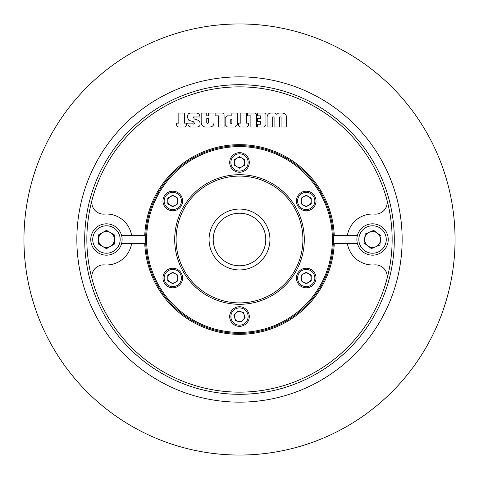 <?xml version="1.0" encoding="UTF-8"?>
<svg xmlns="http://www.w3.org/2000/svg" width="479" height="479" viewBox="0 0 479 479"><rect width="100%" height="100%" fill="white"/><g stroke="black" fill="none" stroke-linecap="round" stroke-linejoin="round"><path stroke-width="0.72" d="M455.05 239.5A215.55 215.55 0 0 0 239.5 23.95A215.55 215.55 0 0 0 23.95 239.5A215.55 215.55 0 0 0 239.5 455.05A215.55 215.55 0 0 0 455.05 239.5M86.412 262.486A154.807 154.807 0 0 0 262.486 392.588A154.807 154.807 0 0 0 392.588 216.514A154.807 154.807 0 0 0 216.514 86.412A154.807 154.807 0 0 0 86.412 262.486M400.342 215.352A162.644 162.644 0 0 0 215.352 78.658A162.644 162.644 0 0 0 78.658 263.648A162.644 162.644 0 0 0 263.648 400.342A162.644 162.644 0 0 0 400.342 215.352M121.624 243.422L131.617 243.422A25.477 25.477 0 0 1 104.488 264.899A11.759 11.759 0 0 0 92.243 279.718A152.651 152.651 0 0 0 386.757 279.718A11.759 11.759 0 0 0 374.512 264.899A25.477 25.477 0 0 1 347.383 243.422L357.376 243.422M357.376 235.578L347.383 235.578A25.477 25.477 0 0 1 374.512 214.101A11.759 11.759 0 0 0 386.757 199.282A152.651 152.651 0 0 0 92.243 199.282A11.759 11.759 0 0 0 104.488 214.101A25.477 25.477 0 0 1 131.617 235.578L121.624 235.578M92.243 279.718A152.651 152.651 0 0 1 92.243 199.282M347.383 235.578L334.258 235.578A94.842 94.842 0 0 0 239.5 144.658A94.842 94.842 0 0 0 144.742 235.578L131.617 235.578M286.64 117.517C286.388 114.78 284.921 113.295 282.227 113.044L278.55 113.044L276.862 114.379L275.203 113.044L271 113.044C268.462 113.272 267.156 114.756 267.096 117.499L267.096 126.995L272.677 126.995L272.677 116.948L274.084 116.948L274.084 126.995L279.658 126.995L279.658 116.948L281.065 116.948L281.047 126.995L286.64 126.995L286.64 117.517M209.604 127.037C212.413 126.887 213.879 125.396 214.017 122.57L214.017 113.074L208.443 113.074L208.443 115.852L206.766 115.852L206.766 113.074L201.174 113.074L201.174 122.57C201.509 125.432 203 126.923 205.647 127.037L209.604 127.037M190.546 113.056C188.666 113.224 187.738 114.158 187.75 115.852L187.75 118.097L188.87 120.325L193.342 121.69L194.462 123.121C193.911 124.408 193.354 124.408 192.786 123.121L187.75 123.121C187.9 125.803 189.205 127.109 191.666 127.037L197.258 127.025C199.216 126.684 200.138 125.761 200.036 124.241L200.036 122.57L198.366 120.325L194.234 118.948L193.342 116.978L200.036 116.978C199.713 114.421 198.408 113.116 196.139 113.056L190.546 113.056M184.966 126.995L186.642 125.306L186.642 123.121L184.415 123.133L184.427 113.044L178.835 113.044L178.835 123.133L176.595 123.133L176.595 125.306L178.266 126.995L184.966 126.995M246.96 126.995L248.637 125.306L248.637 123.121L246.404 123.133L246.422 113.044L240.829 113.044L240.829 123.133L238.584 123.133L238.584 125.306L240.26 126.995L246.96 126.995M235.225 127.025L237.452 124.797L237.452 113.056L231.872 113.056L231.872 115.852L227.399 115.852L225.172 118.097L225.172 124.797L227.399 127.025L235.225 127.025M224.064 115.301C224.154 113.733 223.412 112.984 221.837 113.056L215.137 113.056L215.125 115.852L218.49 115.852L218.49 127.025L224.064 127.007L224.064 115.301M256.469 115.301C256.558 113.733 255.816 112.984 254.241 113.056L247.541 113.056L247.529 115.852L250.888 115.852L250.888 127.025L256.469 127.007L256.469 115.301M263.737 126.995L265.947 124.768L265.965 115.271C266.061 113.703 265.312 112.954 263.737 113.032L257.588 113.032L257.588 115.828L260.384 115.828L260.384 118.624L257.588 118.624L257.588 121.421L260.384 121.421L260.384 124.217L257.588 124.217L257.588 126.995L263.737 126.995M131.617 243.422L144.742 243.422A94.842 94.842 0 0 0 239.5 334.342A94.842 94.842 0 0 0 334.258 243.422L347.383 243.422M386.757 199.282A152.651 152.651 0 0 1 386.757 279.718M231.872 119.205L230.764 119.205L230.764 123.672L231.872 123.672L231.872 119.205M206.766 122.57C207.311 123.929 207.868 123.929 208.443 122.57L208.443 118.648L206.766 118.648L206.766 122.57M162.98 200.976A9.796 9.796 0 0 0 172.775 210.778A9.796 9.796 0 0 0 182.577 200.976A9.796 9.796 0 0 0 172.775 191.181A9.796 9.796 0 0 0 162.98 200.976A9.796 9.796 0 0 0 177.679 209.461A9.796 9.796 0 0 0 177.679 192.492A9.796 9.796 0 0 0 162.98 200.976A9.796 9.796 0 0 1 172.775 191.181M229.704 162.453A9.796 9.796 0 0 0 239.5 172.254A9.796 9.796 0 0 0 249.296 162.453A9.796 9.796 0 0 0 239.5 152.657A9.796 9.796 0 0 0 229.704 162.453A9.796 9.796 0 0 0 244.398 170.943A9.796 9.796 0 0 0 244.398 153.969A9.796 9.796 0 0 0 229.704 162.453A9.796 9.796 0 0 1 239.5 152.657M296.423 200.976A9.796 9.796 0 0 0 306.225 210.778A9.796 9.796 0 0 0 316.02 200.976A9.796 9.796 0 0 0 306.225 191.181A9.796 9.796 0 0 0 296.423 200.976A9.796 9.796 0 0 0 311.122 209.461A9.796 9.796 0 0 0 311.122 192.492A9.796 9.796 0 0 0 296.423 200.976A9.796 9.796 0 0 1 306.225 191.181M162.98 277.808A9.796 9.796 0 0 0 172.775 287.819A9.796 9.796 0 0 0 182.577 278.024A9.796 9.796 0 0 0 172.775 268.222A9.796 9.796 0 0 0 162.98 278.024A9.796 9.796 0 0 0 172.775 287.819A9.796 9.796 0 0 0 182.577 278.024M296.423 278.024A9.796 9.796 0 0 0 306.225 287.819A9.796 9.796 0 0 0 316.02 278.024A9.796 9.796 0 0 0 306.225 268.222A9.796 9.796 0 0 0 296.423 278.024A9.796 9.796 0 0 0 311.122 286.508A9.796 9.796 0 0 0 311.122 269.539A9.796 9.796 0 0 0 296.423 278.024A9.796 9.796 0 0 1 306.225 268.222M229.704 316.547A9.796 9.796 0 0 0 239.5 326.343A9.796 9.796 0 0 0 249.296 316.547A9.796 9.796 0 0 0 239.5 306.746A9.796 9.796 0 0 0 237.398 326.115A9.796 9.796 0 0 0 249.068 318.643M239.5 145.64A93.86 93.86 0 0 1 333.36 239.5A93.86 93.86 0 0 1 239.5 333.36A93.86 93.86 0 0 1 145.64 239.5A93.86 93.86 0 0 1 239.5 145.64A93.86 93.86 0 0 0 145.64 239.5A93.86 93.86 0 0 0 239.5 333.36M333.234 234.602L333.18 233.62M145.766 244.398L145.82 245.38M308.716 282.335A4.982 4.982 0 0 0 308.716 273.707A4.982 4.982 0 0 0 301.243 278.024A4.982 4.982 0 0 0 308.716 282.335M314.847 278.024A8.622 8.622 0 0 0 306.225 269.402A8.622 8.622 0 0 0 297.603 278.024A8.622 8.622 0 0 0 306.225 286.646A8.622 8.622 0 0 0 314.847 278.024M316.02 278.024A9.796 9.796 0 0 0 301.321 269.539A9.796 9.796 0 0 0 301.321 286.508A9.796 9.796 0 0 0 316.02 278.024A9.796 9.796 0 0 1 306.225 287.819M306.225 272.27L311.206 275.144L311.206 280.898L306.225 283.772L301.243 280.898L301.243 275.144L306.225 272.27M244.248 315.038A4.982 4.982 0 0 0 235.818 313.188A4.982 4.982 0 0 0 238.434 321.409A4.982 4.982 0 0 0 244.248 315.038M241.35 308.123A8.622 8.622 0 0 0 231.082 314.697A8.622 8.622 0 0 0 237.65 324.966A8.622 8.622 0 0 0 247.918 318.391A8.622 8.622 0 0 0 241.35 308.123M249.296 316.547A9.796 9.796 0 0 0 229.932 314.446M233.884 315.314L237.758 311.063L243.38 312.296L245.116 317.781L241.242 322.026L235.62 320.792L233.884 315.314M175.266 282.335A4.982 4.982 0 0 0 175.266 273.707A4.982 4.982 0 0 0 167.794 278.024A4.982 4.982 0 0 0 175.266 282.335M181.397 278.024A8.622 8.622 0 0 0 172.775 269.402A8.622 8.622 0 0 0 164.153 278.024A8.622 8.622 0 0 0 172.775 286.646A8.622 8.622 0 0 0 181.397 278.024M172.775 272.27L177.757 275.144L177.757 280.898L172.775 283.772L167.794 280.898L167.794 275.144L172.775 272.27M175.266 205.293A4.982 4.982 0 0 0 175.266 196.665A4.982 4.982 0 0 0 167.794 200.976A4.982 4.982 0 0 0 175.266 205.293M181.397 200.976A8.622 8.622 0 0 0 172.775 192.354A8.622 8.622 0 0 0 164.153 200.976A8.622 8.622 0 0 0 172.775 209.598A8.622 8.622 0 0 0 181.397 200.976M182.577 200.976A9.796 9.796 0 0 0 167.878 192.492A9.796 9.796 0 0 0 167.878 209.461A9.796 9.796 0 0 0 182.577 200.976A9.796 9.796 0 0 1 172.775 210.778M172.775 195.228L177.757 198.102L177.757 203.856L172.775 206.73L167.794 203.856L167.794 198.102L172.775 195.228M308.716 205.293A4.982 4.982 0 0 0 308.716 196.665A4.982 4.982 0 0 0 301.243 200.976A4.982 4.982 0 0 0 308.716 205.293M314.847 200.976A8.622 8.622 0 0 0 306.225 192.354A8.622 8.622 0 0 0 297.603 200.976A8.622 8.622 0 0 0 306.225 209.598A8.622 8.622 0 0 0 314.847 200.976M316.02 200.976A9.796 9.796 0 0 0 301.321 192.492A9.796 9.796 0 0 0 301.321 209.461A9.796 9.796 0 0 0 316.02 200.976A9.796 9.796 0 0 1 306.225 210.778M306.225 195.228L311.206 198.102L311.206 203.856L306.225 206.73L301.243 203.856L301.243 198.102L306.225 195.228M241.991 166.77A4.982 4.982 0 0 0 241.991 158.142A4.982 4.982 0 0 0 234.518 162.453A4.982 4.982 0 0 0 241.991 166.77M248.122 162.453A8.622 8.622 0 0 0 239.5 153.831A8.622 8.622 0 0 0 230.878 162.453A8.622 8.622 0 0 0 239.5 171.075A8.622 8.622 0 0 0 248.122 162.453M249.296 162.453A9.796 9.796 0 0 0 234.602 153.969A9.796 9.796 0 0 0 234.602 170.943A9.796 9.796 0 0 0 249.296 162.453A9.796 9.796 0 0 1 239.5 172.254M239.5 156.705L244.482 159.579L244.482 165.333L239.5 168.207L234.518 165.333L234.518 159.579L239.5 156.705M377.356 233.165A7.951 7.951 0 0 0 364.663 238.512A7.951 7.951 0 0 0 375.638 246.829A7.951 7.951 0 0 0 377.356 233.165M367.225 226.86A13.717 13.717 0 0 0 359.915 244.829A13.717 13.717 0 0 0 377.877 252.14A13.717 13.717 0 0 0 385.194 234.171A13.717 13.717 0 0 0 367.225 226.86M366.465 225.052A15.675 15.675 0 0 0 358.106 245.589A15.675 15.675 0 0 0 378.638 253.948A15.675 15.675 0 0 0 387.002 233.411A15.675 15.675 0 0 0 366.465 225.052M364.094 243.063L365.238 233.956L373.698 230.393L381.015 235.937L379.871 245.044L371.411 248.607L364.094 243.063M110.421 246.386A7.951 7.951 0 0 0 110.421 232.614A7.951 7.951 0 0 0 98.494 239.5A7.951 7.951 0 0 0 110.421 246.386M120.163 239.5A13.717 13.717 0 0 0 106.446 225.783A13.717 13.717 0 0 0 92.728 239.5A13.717 13.717 0 0 0 106.446 253.217A13.717 13.717 0 0 0 120.163 239.5M122.121 239.5A15.675 15.675 0 0 0 106.446 223.825A15.675 15.675 0 0 0 90.77 239.5A15.675 15.675 0 0 0 106.446 255.175A15.675 15.675 0 0 0 122.121 239.5M106.446 230.321L114.397 234.908L114.397 244.092L106.446 248.679L98.494 244.092L98.494 234.908L106.446 230.321M239.5 209.06A30.44 30.44 0 0 1 269.94 239.5A30.44 30.44 0 0 1 239.5 269.94A30.44 30.44 0 0 1 209.06 239.5A30.44 30.44 0 0 1 239.5 209.06M239.5 176.086A63.414 63.414 0 0 1 302.914 239.5A63.414 63.414 0 0 1 239.5 302.914A63.414 63.414 0 0 1 176.086 239.5A63.414 63.414 0 0 1 239.5 176.086M239.5 304.303A64.803 64.803 0 0 1 174.697 239.5A64.803 64.803 0 0 1 239.5 174.697A64.803 64.803 0 0 1 304.303 239.5A64.803 64.803 0 0 1 239.5 304.303M239.5 146.616A92.884 92.884 0 0 1 332.384 239.5A92.884 92.884 0 0 1 239.5 332.384A92.884 92.884 0 0 1 146.616 239.5A92.884 92.884 0 0 1 239.5 146.616M239.5 213.215A26.285 26.285 0 0 1 265.785 239.5A26.285 26.285 0 0 1 239.5 265.785A26.285 26.285 0 0 1 213.215 239.5A26.285 26.285 0 0 1 239.5 213.215"/></g></svg>
